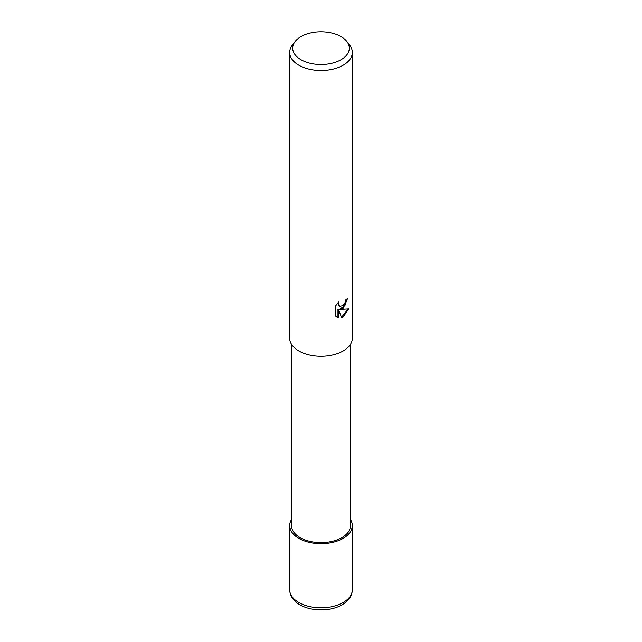 <?xml version="1.0" encoding="UTF-8"?>
<svg xmlns="http://www.w3.org/2000/svg" width="642" height="642" viewBox="0 0 642 642"><rect width="100%" height="100%" fill="white"/><g stroke="black" fill="none" stroke-linecap="round" stroke-linejoin="round"><path stroke-width="0.96" d="M343.125 538.365A31.289 18.064 180 0 1 304.308 540.869A31.289 18.064 180 0 1 291.5 519.563A31.289 18.064 180 0 0 304.308 540.869A31.289 18.064 180 0 0 343.125 538.365A31.289 18.064 180 0 0 350.5 519.563A31.289 18.064 180 0 1 343.125 538.365M350.5 344.248L350.5 525.589A29.5 17.029 180 0 1 341.857 537.627A29.5 17.029 180 0 1 309.709 541.318A29.5 17.029 180 0 1 291.5 525.589L291.5 344.248M343.149 308.329L340.148 309.452L348.726 308.906L343.149 317.028L341.672 317.654L338.43 309.54L338.43 317.718L335.565 316.041L335.565 305.953L338.864 301.868L338.414 303.875L339.634 306.266L343.149 305.616L345.412 302.005L345.741 299.91A31.322 18.088 0 0 0 347.651 298.321L343.149 308.329M346.84 41.497L349.593 45.052A31.322 18.088 180 0 1 352.322 52.435A31.322 18.088 180 0 1 343.149 65.227A31.322 18.088 180 0 1 309.011 69.143A31.322 18.088 180 0 1 289.678 52.435A31.322 18.088 180 0 1 292.407 45.052L295.159 41.497A28.312 16.347 180 0 1 300.986 36.618A28.312 16.347 180 0 1 346.84 41.497A28.312 16.347 180 0 1 341.014 59.73A28.312 16.347 180 0 1 304.95 61.632A28.312 16.347 180 0 1 295.159 41.497M352.322 52.435L352.322 338.165A31.322 18.088 180 0 1 343.149 350.957A31.322 18.088 180 0 1 309.011 354.874A31.322 18.088 180 0 1 289.678 338.165L289.678 52.435M347.153 298.771L344.89 305.68L339.682 309.187L340.148 309.46M341.536 317.276L348.108 309.059M336.681 316.963L337.957 317.445L337.957 309.267L338.43 309.54M337.957 317.445L338.43 317.718M339.409 306.122L338.262 305.038L338.037 302.719M350.5 519.506A31.322 18.08 180 0 1 352.322 525.589A31.322 18.08 180 0 1 343.149 538.373A31.322 18.08 180 0 1 309.011 542.297A31.322 18.08 180 0 1 289.678 525.589A31.322 18.08 180 0 1 291.5 519.506M352.322 525.589L352.322 589.701A31.322 18.088 180 0 1 343.149 602.485A31.322 18.088 180 0 1 309.011 606.409A31.322 18.088 180 0 1 289.678 589.701L289.678 525.589M339.634 306.266L339.161 305.993M352.322 589.701C352.193 595.736 348.791 600.76 342.114 604.78C324.539 615.116 290.336 609.491 289.678 589.701"/></g></svg>
